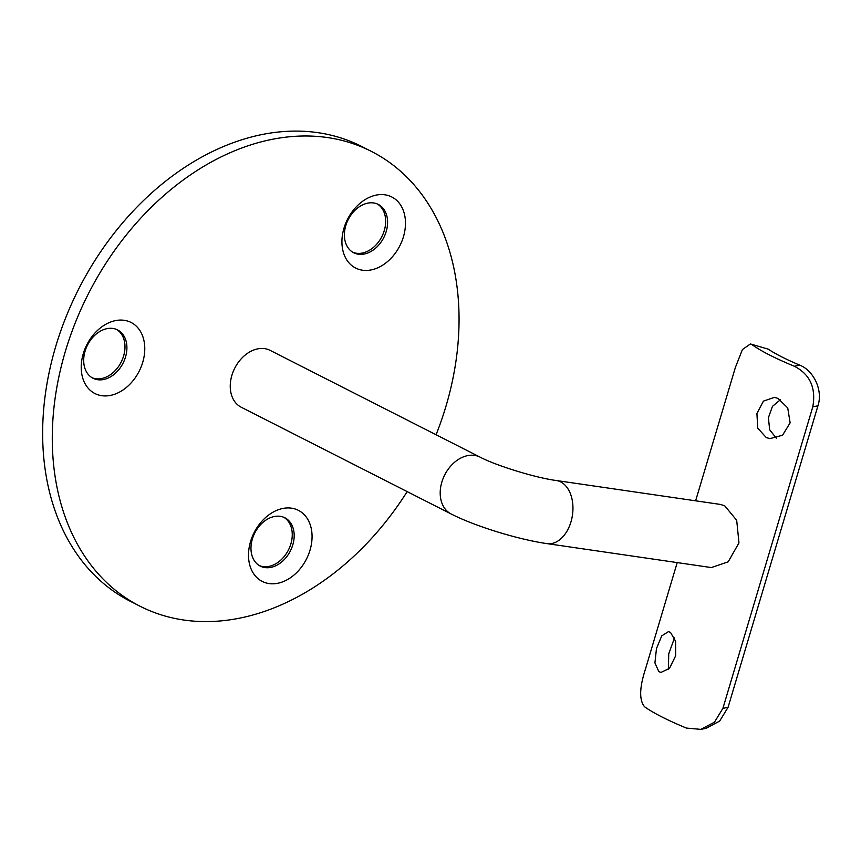<?xml version="1.0" encoding="UTF-8"?>
<svg xmlns="http://www.w3.org/2000/svg" width="861" height="861" viewBox="0 0 861 861"><rect width="100%" height="100%" fill="white"/><g stroke="black" fill="none" stroke-linecap="round" stroke-linejoin="round"><path stroke-width="1.29" d="M670.504 632.404L668.47 631.608L661.743 635.87L656.469 648.57L654.92 662.895L658.816 671.602L660.979 672.419L669.492 668.33L675.627 655.845L675.627 641.316L670.504 632.404M674.518 637.861L668.739 653.843L668.394 669.428M777.978 398.385L774.426 397.373L763.438 401.108L756.916 413.528L757.745 428.165L766.29 437.592L769.96 438.626L782.563 435.225L790.129 422.848L787.729 407.931L777.978 398.385M780.443 399.708L772.457 406.349L768.41 417.714L769.648 429.757L776.342 438.238M362.47 270.203A39.864 29.317 -63 0 1 343.98 228.176A39.864 29.317 -63 0 1 384.942 194.812A39.864 29.317 -63 0 1 403.422 236.84A39.864 29.317 -63 0 1 362.47 270.203M373.642 202.959A27.111 19.943 117 0 0 346.865 222.558A27.111 19.943 117 0 0 353.71 252.757A27.111 19.943 117 0 0 358.359 254.221A27.111 19.943 117 0 0 385.125 234.622A27.111 19.943 117 0 0 378.28 204.423A27.111 19.943 117 0 0 373.642 202.959M269.052 583.564A39.864 29.317 -63 0 1 250.562 541.537A39.864 29.317 -63 0 1 291.524 508.173A39.864 29.317 -63 0 1 310.003 550.201A39.864 29.317 -63 0 1 269.052 583.564M280.223 516.32A27.111 19.943 117 0 0 253.446 535.919A27.111 19.943 117 0 0 260.291 566.118A27.111 19.943 117 0 0 264.94 567.582A27.111 19.943 117 0 0 291.707 547.983A27.111 19.943 117 0 0 284.862 517.784A27.111 19.943 117 0 0 280.223 516.32M101.77 395.694A39.864 29.317 -63 0 1 83.28 353.667A39.864 29.317 -63 0 1 124.242 320.314A39.864 29.317 -63 0 1 142.722 362.33A39.864 29.317 -63 0 1 101.77 395.694M112.942 328.45A27.111 19.943 117 0 0 86.165 348.048A27.111 19.943 117 0 0 93.01 378.248A27.111 19.943 117 0 0 97.659 379.712A27.111 19.943 117 0 0 124.436 360.124A27.111 19.943 117 0 0 117.591 329.924A27.111 19.943 117 0 0 112.942 328.45M259.344 565.591A27.111 19.943 117 0 0 263.014 566.603A27.111 19.943 117 0 0 289.511 547.682A27.111 19.943 117 0 0 283.882 517.332M352.762 252.23A27.111 19.943 117 0 0 356.432 253.242A27.111 19.943 117 0 0 382.919 234.321A27.111 19.943 117 0 0 377.301 203.971M92.073 377.721A27.111 19.943 117 0 0 95.732 378.732A27.111 19.943 117 0 0 122.23 359.823A27.111 19.943 117 0 0 116.601 329.462M451.164 513.985L241.209 407.221A31.889 23.451 -63 0 1 233.159 371.694A31.889 23.451 -63 0 1 264.65 348.64A31.889 23.451 -63 0 1 270.117 350.362L480.083 457.126A31.889 23.451 -63 0 0 474.615 455.394A31.889 23.451 -63 0 0 441.844 482.085A31.889 23.451 -63 0 0 451.164 513.985C475.197 526.308 518.171 539.481 547.101 543.635A31.889 20.976 -81.7 0 0 570.961 521.863A31.889 20.976 -81.7 0 0 560.694 481.912A31.889 20.976 -81.7 0 0 556.303 480.513C535.628 477.844 495.624 465.435 480.083 457.126M436.075 434.751A255.147 187.644 117 0 0 371.306 151.364A255.147 187.644 117 0 0 327.578 137.566A255.147 187.644 117 0 0 75.596 321.992A255.147 187.644 117 0 0 140.02 606.219A255.147 187.644 117 0 0 183.748 620.017A255.147 187.644 117 0 0 407.167 491.609M371.306 151.364L361.674 146.467A255.147 187.644 117 0 0 317.946 132.669A255.147 187.644 117 0 0 65.963 317.085A255.147 187.644 117 0 0 130.388 601.322L140.02 606.219M556.303 480.513L720.496 504.438L724.747 505.827L736.693 520.292L738.975 542.882L728.202 561.824L711.304 567.56L547.101 543.635M799.697 365.139C813.032 370.187 823.299 389.57 817.95 405.789L812.795 406.844C816.153 387.827 809.997 374.287 794.326 366.248L799.697 365.139A107.474 17.554 -163.4 0 1 768.238 349.146L750.426 343.959L742.408 349.555L735.369 367.486L695.623 500.811M677.209 562.588L645.481 669.019C639.4 687.638 639.099 700.241 644.588 706.795A123.424 20.158 16.6 0 0 686.465 728.083L700.865 729.375L714.479 722.175L722.896 708.377L728.062 707.322L719.645 721.109L706.074 728.298L700.865 729.375M812.795 406.844L722.896 708.377M752.46 344.96A123.424 20.158 16.6 0 0 794.326 366.248M817.95 405.789L728.062 707.322M750.426 343.959L768.238 349.146"/></g></svg>

